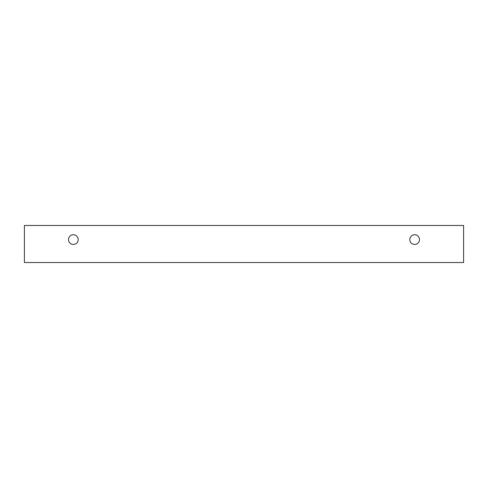 <?xml version="1.0" encoding="UTF-8"?>
<svg xmlns="http://www.w3.org/2000/svg" width="488" height="488" viewBox="0 0 488 488"><rect width="100%" height="100%" fill="white"/><g stroke="black" fill="none" stroke-linecap="round" stroke-linejoin="round"><path stroke-width="0.73" d="M414.654 244.439A4.849 4.849 0 0 1 410.451 237.168A4.849 4.849 0 0 1 418.856 237.168A4.849 4.849 0 0 1 414.654 244.439M463.6 262.52L463.6 225.48L24.4 225.48L24.4 262.52L463.6 262.52M73.346 244.439A4.849 4.849 0 0 1 69.143 237.168A4.849 4.849 0 0 1 77.549 237.168A4.849 4.849 0 0 1 73.346 244.439"/></g></svg>
